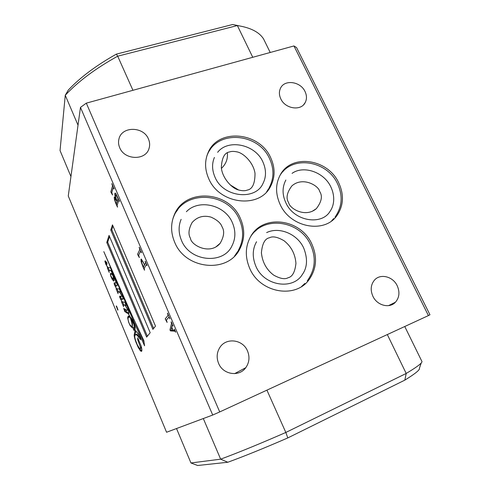 <?xml version="1.0" encoding="UTF-8"?>
<svg xmlns="http://www.w3.org/2000/svg" width="490" height="490" viewBox="0 0 490 490"><rect width="100%" height="100%" fill="white"/><g stroke="black" fill="none" stroke-linecap="round" stroke-linejoin="round"><path stroke-width="0.73" d="M236.621 253.238L236.995 253.299M319.688 191.517C322.751 196.043 321.63 201.764 316.326 208.679C305.344 218.105 289.529 208.489 288.69 202.75C285.768 198.279 286.822 192.674 291.856 185.931C302.759 176.186 318.849 185.79 319.688 191.517M222.08 226.895C224.69 231.066 224.04 236.541 220.139 243.31C210.094 255.535 190.959 245.159 190.488 238.342C188.056 234.293 188.595 229.02 192.111 222.527C197.151 216.874 203.436 215.067 210.97 217.107C217.119 219.869 220.825 223.128 222.08 226.895M123.645 308.431L124.968 311.861L123.645 308.431M131.534 326.585L131.896 326.377C132.214 325.832 132.178 324.582 131.773 322.622L130.316 317.673L129.403 317.061L128.092 317.667L128.043 319.584L128.76 322.304L129.623 324.386L131.534 326.585M132.423 326.236L131.804 326.481M113.147 278.528L114.127 278.044M112.535 278.614L113.325 278.044L113.11 275.839L111.794 274.241L110.587 273.781L110.795 275.919L112.535 278.614M132.306 327.21L132.484 324L130.683 318.09L133.862 324.264L134.266 327.694L133.654 327.939L132.545 327.081L133.611 329.727L135.344 331.895L134.713 332.324L134.162 335.16C134.285 336.93 134.897 339.319 136.006 342.32L138.266 347.49L140.287 350.668L141.212 351.373L141.733 351.177C142.039 350.362 141.843 348.635 141.132 346.001L137.672 337.837L137.77 339.993L140.459 347.22L140.305 348.586L139.405 348.292L137.292 344.795L135.552 340.317C134.775 337.775 134.554 336.171 134.885 335.509L135.951 334.486L137.384 335.552L140.734 339.791L139.674 335.57L134.922 329.893L135.209 327.498L134.187 323.602L132.276 319.609L130.199 317.018L128.288 313.551L128.797 313.453L128.913 312.7L127.921 309.784L125.269 305.288L126.144 305.374L124.815 302.14L122.316 301.95L121.342 300.278L121.048 299.237L123.082 299.188L122.702 297.124L119.793 292.052L120.552 292.034L119.199 288.782L116.779 288.861L115.75 287.207L115.407 285.817L117.147 285.768L117.141 284.341L111.187 270.59L111.579 270.86L111.493 270.456L110.262 267.43L108.125 267.736L106.636 265.531L105.736 263.099L105.675 262.469L106.012 262.763L106.93 264.545L106.967 262.971L105.368 260.864L104.86 261.096L105.705 264L107.874 267.773L107.292 267.858L109.197 272.397L108.768 270.688L111.034 270.596L113.031 275.362L111.371 273.591L110.311 273.739L110.783 276.225L112.1 279.129L113.411 280.905L114.109 280.752L114.005 277.297L115.144 279.349L116.014 282.73L114.078 282.932L114.409 284.708L116.583 288.867L116.093 288.88L118.09 293.669L117.704 292.114L119.529 292.058L121.649 295.39L121.606 296.328L119.781 296.101L119.75 297.43L122.157 301.938L121.538 301.877L123.584 306.752L123.18 305.08L125.152 305.276L127.216 308.872L127.425 310.06L126.69 310.182L124.423 308.749L125.985 312.51L128.098 313.502L129.035 315.015L129.942 316.779L128.95 316.124C128.196 315.952 127.78 316.565 127.694 317.967L128.601 322.132L130.083 325.483L131.81 327.473L132.306 327.21M135.185 327.302L134.26 327.7M135.16 327.345L134.579 327.59M141.347 346.828L140.918 348.335M116.608 282.601L115.897 282.871M122.255 296.082L121.685 296.297M127.97 309.882L127.376 310.109M269.469 237.766C272.679 235.978 277.536 236.97 284.041 240.743C291.213 246.409 295.182 253.943 295.942 263.338C295.011 272.017 292.395 276.813 288.096 277.738C284.953 279.582 280.139 278.706 273.647 275.104C266.444 269.635 262.364 262.181 261.403 252.73C262.279 243.548 264.968 238.563 269.469 237.766M247.248 190.089C245.184 190.99 242.293 190.953 238.563 189.973C231.715 188.362 222.166 177.864 221.333 167.519C221.847 157.835 224.567 152.653 229.485 151.967C231.317 151.257 233.785 151.22 236.884 151.857C243.42 152.911 253.502 162.588 255.014 173.405C254.996 183.658 252.405 189.22 247.248 190.089M116.185 305.956L117.814 310.188L116.185 305.956M116.583 306.152L117.961 309.772M174.673 242.256C185.349 269.488 227.464 273.616 239.518 249.545C244.804 239.641 245.098 229.289 240.406 218.497C229.069 190.61 184.479 187.688 174.121 215.251C170.606 223.985 170.79 232.989 174.673 242.256M234.551 256.062L237.534 251.75M249.716 268.379C259.945 293.063 295.911 299.2 309.325 279.276C316.607 268.569 317.453 256.846 311.861 244.106C300.958 218.754 262.861 213.628 250.568 236.737C245.221 246.55 244.933 257.097 249.716 268.379M301.601 286.479L304.823 283.453M208.697 178.593C219.244 204.355 259.461 209.052 270.437 186.641C275.202 177.552 275.307 167.966 270.75 157.872C259.669 131.718 217.67 127.804 207.95 152.984C204.581 161.161 204.826 169.693 208.697 178.593M266.64 191.847L268.483 188.907M280.004 204.183C290.184 227.856 325.207 234.061 337.304 215.024C343.613 205.298 344.103 194.604 338.768 182.942C328.043 158.864 291.47 153.346 280.262 174.918C275.454 183.915 275.368 193.673 280.004 204.183M331.663 220.819L333.672 218.583M148.439 138.97C149.83 142.192 150.02 145.389 149.003 148.562C145.708 160.714 124.478 160.224 119.695 147.674C118.427 144.685 118.194 141.714 119.003 138.756C121.943 126.04 143.564 126.359 148.439 138.97M305.031 91.526C306.881 95.464 306.936 99.145 305.197 102.575C301.068 111.254 285.223 108.933 280.801 98.87C279.049 95.091 278.951 91.55 280.5 88.243C284.476 79.19 300.529 81.432 305.031 91.526M247.468 350.877C249.918 356.91 249.355 362.508 245.778 367.678C239.243 377.147 223.073 374.715 218.614 363.439C216.366 357.804 216.752 352.512 219.79 347.569C226.037 337.255 242.844 339.368 247.468 350.877M397.194 285.707C399.981 292.058 399.399 297.565 395.442 302.214C389.581 308.78 377.079 305.546 372.902 296.285C370.25 290.166 370.728 284.831 374.336 280.274C380.099 273.236 392.894 276.336 397.194 285.707M421.241 362.955L419.434 368.186C420.212 369.668 415.349 373.649 404.832 380.13L287.795 437.919C264.398 448.087 244.4 456.196 227.819 462.248L197.654 465.5L190.947 462.964L220.653 459.167L203.307 418.546M78.02 125.164L65.256 95.274L68.318 90.05C80.225 77.402 96.242 65.427 116.357 54.127L232.677 24.5L238.979 25.811M110.795 230.037L152.886 329.354L155.483 326.126L112.467 224.867L110.795 230.037L111.781 229.7L153.646 328.41M109.056 235.408L106.765 242.477L146.633 337.12L150.185 332.71L109.056 235.408M133.158 320.111L144.568 345.799L143.827 340.605L132.404 316.307L103.806 251.621L133.158 320.111L133.997 319.78M139.35 257.605L137.555 254.286L139.779 249.612L139.233 247.223L141.555 252.632L140.501 251.297L138.633 255.168L139.35 257.605M144.55 270.057L141.138 261.74L140.979 259.277L141.353 259.057L144.562 264.759L145.554 262.879L145.23 261.188L147.055 265.439L146.283 264.576L144.121 268.606L144.55 270.057M80.47 107.396L68.263 195.994L166.563 432.254L212.715 415.036L80.47 107.396L86.314 103.145L219.722 411.931L428.419 315.585L293.951 45.944L86.314 103.145M174.857 331.166L170.465 330.885L169.95 329.923L171.463 323.645L171.261 321.795L173.068 326.009L172.315 325.029L171.745 327.136L173.16 330.432L174.514 330.505L174.391 329.09L175.683 332.091L174.857 331.166M167.108 322.42L165.21 318.855L168.046 315.438L167.537 313.128L169.944 318.727L168.909 317.14L166.416 320.007L167.108 322.42M117.539 206.976L114.391 199.289L114.562 196.974L116.063 199.044C115.083 196.545 114.678 194.689 114.838 193.477L115.254 193.097L115.732 193.409L119.456 201.188L118.715 200.428L117.092 205.549L117.539 206.976M112.529 194.989L110.838 191.896L112.486 186.053L111.904 183.597L114.146 188.815L113.184 187.676L111.8 192.533L112.529 194.989M266.921 390.144L285.829 432.456L406.198 373.454L387.321 334.56M176.523 428.536L190.947 462.964M293.951 45.944L296.572 47.579L429.957 314.764L428.419 315.585M219.722 411.931L212.715 415.036M252.76 57.293L237.362 25.56L117.698 56.185C95.507 68.496 78.026 81.53 65.256 95.274L60.043 150.559L70.94 176.565M116.357 54.127L117.698 56.185L132.943 90.301M264.851 41.552L263.583 38.967C259.271 32.107 250.531 27.636 237.362 25.56L232.677 24.5M227.819 462.248L220.653 459.167C238.422 452.589 260.147 443.683 285.829 432.456L287.795 437.919M404.832 380.13L406.198 373.454C416.555 367.267 421.823 363.329 422.006 361.638L421.823 361.265M283.832 170.643L281.664 172.713M210.284 149.487L208.25 152.323M256.49 230.079L253.165 232.958M177.876 209.512L174.789 213.769M174.906 331.142L170.465 330.885M170.514 330.86L169.95 329.923M169.999 329.905L171.463 323.645M171.518 323.627L171.12 321.954M172.976 326.12L172.394 325.005M174.636 330.407L174.25 329.243M175.585 332.189L174.924 331.148M172.952 330.425L171.727 327.424L170.967 330.34L172.952 330.425L171.672 327.443M167.151 322.371L166.147 320.387M166.202 320.368L165.504 319.541M165.553 319.523L165.21 318.855M165.265 318.837L168.046 315.438M168.095 315.413L167.88 314.402M167.935 314.384L167.402 313.294M169.846 318.837L169.32 317.747M169.369 317.728L168.879 317.134M144.477 270.192L142.517 265.758M142.572 265.739L141.138 261.74M141.187 261.721L140.979 259.277M145.554 262.879L144.562 264.759M145.61 262.861L145.444 262.162M145.499 262.144L145.12 261.403M146.976 265.586L146.688 265.053M146.743 265.035L146.412 264.508M143.46 266.915L144.507 264.949L144.127 264.061C143.38 262.224 142.7 261.103 142.1 260.704L141.922 260.729M143.411 266.934L144.452 264.968L144.072 264.086C143.325 262.242 142.645 261.127 142.045 260.729L141.696 260.943L141.714 262.787L143.399 266.946M139.381 257.538L138.431 255.676M138.48 255.657L137.843 254.947M137.892 254.929L137.555 254.286M137.61 254.267L139.779 249.612M139.834 249.588L139.589 248.522M139.644 248.504L139.129 247.45M141.481 252.779L140.973 251.75M141.028 251.731L140.606 251.205M117.478 207.154L115.456 202.566M115.511 202.548L114.391 199.289M114.446 199.277L114.237 197.262M114.838 193.477L114.893 193.458C114.734 194.671 115.138 196.533 116.118 199.026L116.063 199.044M114.893 193.458L115.138 193.097M119.401 201.372L119.058 200.716M119.107 200.698L118.862 200.318M116.393 203.975L117.165 201.647L115.175 198.579M118.066 198.775L115.922 194.708L115.536 195.1L115.677 197.201L117.19 201.408L118.066 198.775L117.876 197.825L115.83 194.708M117.19 201.408L118.01 198.787M116.4 203.932L117.11 201.666L115.248 198.585L115.095 200.808L116.455 203.914M112.553 194.904L111.647 193.152M111.702 193.133L111.114 192.533M111.169 192.521L110.838 191.896M110.893 191.878L112.486 186.053M112.541 186.035L112.271 184.914M112.326 184.895L111.824 183.879M114.09 189.005L113.606 188.031M113.662 188.013L113.349 187.529M227.36 152.911C227.948 158.944 225.97 164.089 221.437 168.358M128.882 313.196L128.098 313.502M125.875 309.754L126.873 312.161L125.985 312.51M126.873 312.161L128.895 313.122M127.78 309.496L127.467 309.613M125.973 304.958L125.152 305.276M123.18 305.08L125.954 304.921M122.61 301.969L123.811 304.835M119.597 296.658L120.491 296.315L121.422 298.949L120.528 299.286M120.638 297.093L119.75 297.43M122.2 295.972L121.802 296.119M117.704 292.114L118.592 291.777L120.424 291.721L119.529 292.058M117.104 288.849L118.366 291.862M114.954 283.067L115.297 284.378L114.409 284.708M115.297 284.378L115.965 286.007M116.62 282.632L116.228 282.748M114.152 280.629L113.411 280.905M112.927 278.688L112.1 279.129M112.988 278.804L114.188 280.482M111.065 273.463L110.311 273.739M113.404 275.227L113.031 275.362M111.487 270.437L111.034 270.596M108.768 270.688L111.426 270.29M108.253 267.718L109.405 270.456M105.399 260.901L104.86 261.096M105.84 261.458L106.073 262.328M106.636 262.536L106.012 262.763M111.499 270.48L111.187 270.59M117.184 285.737L116.54 285.976M117.214 285.688L115.407 285.817M120.454 291.801L119.793 292.052M123.082 299.182L122.714 299.323M121.924 299.096L122.69 298.937L121.796 299.28M122.69 298.937L123.149 298.986M121.943 298.894L121.048 299.237M125.991 305.007L125.269 305.288M128.852 313.331L128.288 313.551M135.987 334.499L136.845 334.131L140.152 337.457M138.284 335.191L137.384 335.552M141.353 346.853L140.459 347.22M138.615 339.65L137.77 339.993M140.054 348.696L141.175 350.307L140.287 350.668M141.175 350.307L141.818 350.883M138.688 347.312L138.266 347.49M133.905 327.957L136.238 331.534L135.608 331.969L135.044 334.805L134.162 335.16M135.608 331.969L134.713 332.324M136.238 331.534L135.344 331.895M134.499 329.372L133.611 329.727M134.352 324.068L133.862 324.264M131.877 319.033L131.479 319.192M131.044 317.949L130.683 318.09M131.877 326.45L132.423 326.983M128.055 317.826L127.694 317.967M128.95 316.124L128.631 317.104M129.819 316.669L129.182 317.018M111.377 273.598L111.028 273.726M114.084 277.763L113.325 278.044M113.551 275.674L113.11 275.839M132.11 322.487L131.773 322.622M130.683 317.526L130.316 317.673M130.187 316.999L129.728 317.177M135.656 323.376L144.066 342.29M124.233 298.11L123.664 298.33M114.709 276.593L114.384 276.709M109.54 236.548L107.702 242.152L106.765 242.477M107.702 242.152L147.355 336.22M112.976 226.055L111.781 229.7M307.849 279.998C315.291 269.206 316.209 257.495 310.617 244.853C300.058 220.469 263.522 214.975 250.372 237.087M303.751 248.148C307.879 258.818 307.346 267.693 302.165 274.768C292.708 290.245 263.994 286.001 255.884 266.272C252.172 257.317 252.393 249.141 256.546 241.735M303.727 248.087C297.418 233.926 279.165 226.405 266.634 232.603M238.318 250.445C243.695 240.449 244.02 230.079 239.304 219.33C228.095 191.976 184.332 189.122 173.723 216.586L172.799 219.055M232.37 222.656C235.849 230.888 235.696 238.667 231.899 245.992C223.471 264.649 189.795 261.96 181.447 240.314C178.446 232.983 178.342 226 181.122 219.367M232.315 222.54C224.959 204.789 198.646 198.695 186.396 211.711M269.151 187.786C274.051 178.507 274.204 168.829 269.598 158.736C258.653 133.102 217.529 129.287 207.423 154.552L206.903 155.814M262.965 162.098C266.339 169.81 266.333 176.964 262.94 183.566C255.535 200.71 223.213 197.611 214.957 177.068C211.986 170.061 211.809 163.519 214.424 157.443M262.91 161.982C255.345 144.207 228.034 138.688 217.646 152.31M335.76 216.004C342.283 206.082 342.865 195.326 337.512 183.726C327.118 160.567 292.083 154.76 279.894 175.592M330.915 187.058C335.607 197.182 333.733 206.217 330.144 211.172C321.93 225.749 293.804 221.48 285.731 202.499C282.148 194.585 282.191 187.1 285.854 180.032M330.885 186.996C324.111 172.051 303.457 165.069 292.058 173.374M316.326 208.679L312.363 211.221M220.139 243.31L215.943 246.88M238.563 189.973L230.159 184.871M237.528 251.756L239.518 249.545M307.23 280.801L309.325 279.276M268.244 189.336L270.437 186.641M334.982 217.046L337.304 215.024M149.003 148.562L148.825 149.058M305.197 102.575L303.69 104.646M245.778 367.678L234.624 373.637M395.442 302.214L388.527 305.638M263.583 38.967L270.217 52.479M422.006 361.638L404.758 326.512M119.003 138.756L118.88 139.221M261.403 252.73L261.433 253.342M114.035 280.88L113.656 281.021M117.171 285.75L116.553 285.976M116.749 285.652L115.854 285.982M122.5 298.875L121.606 299.219M136.845 334.131L135.951 334.486M141.739 351.159L141.212 351.373M132.227 327.308L131.81 327.473M130.089 316.791L129.403 317.061"/></g></svg>
